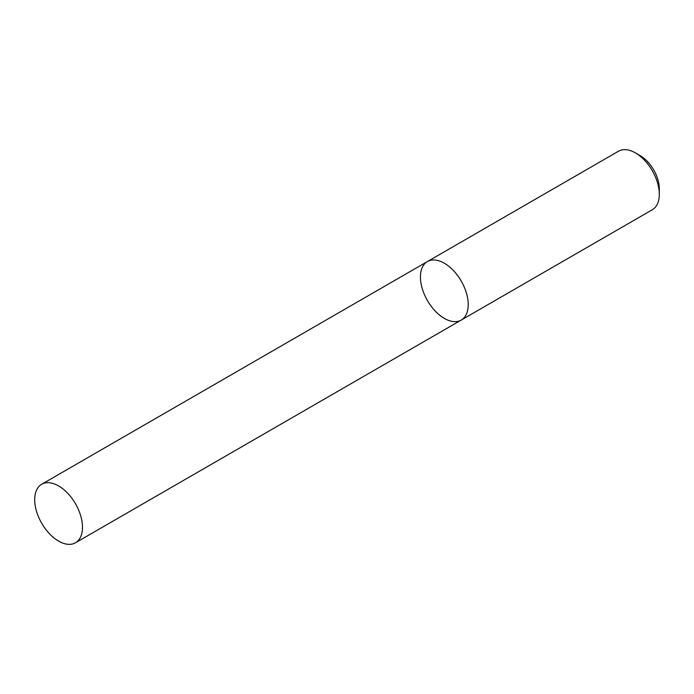 <?xml version="1.0" encoding="UTF-8"?>
<svg xmlns="http://www.w3.org/2000/svg" width="694" height="694" viewBox="0 0 694 694"><rect width="100%" height="100%" fill="white"/><g stroke="black" fill="none" stroke-linecap="round" stroke-linejoin="round"><path stroke-width="1.04" d="M652.299 209.753A33.789 19.51 -120 0 0 659.3 194.285A33.789 19.51 -120 0 0 635.409 152.897A33.789 19.51 -120 0 0 618.51 151.223L427.435 261.543A33.789 19.51 -120 0 0 422.256 288.626A33.789 19.51 -120 0 0 444.325 318.399A33.789 19.51 -120 0 0 461.224 320.073A33.789 19.51 -120 0 0 461.224 281.053A33.789 19.51 -120 0 0 427.435 261.543A33.789 19.51 -120 0 1 444.325 263.217A33.789 19.51 -120 0 1 466.403 292.998A33.789 19.51 -120 0 1 461.224 320.073L652.299 209.753M635.409 152.897L640.189 155.656A27.031 15.606 60 0 1 659.3 188.768L659.3 194.285M58.591 485.921A33.789 19.51 60 0 1 80.669 515.694A33.789 19.51 60 0 1 75.49 542.777A33.789 19.51 60 0 1 41.701 523.267A33.789 19.51 60 0 1 41.701 484.247A33.789 19.51 60 0 1 58.591 485.921M75.49 542.777L461.224 320.073M41.701 484.247L427.435 261.543"/></g></svg>
